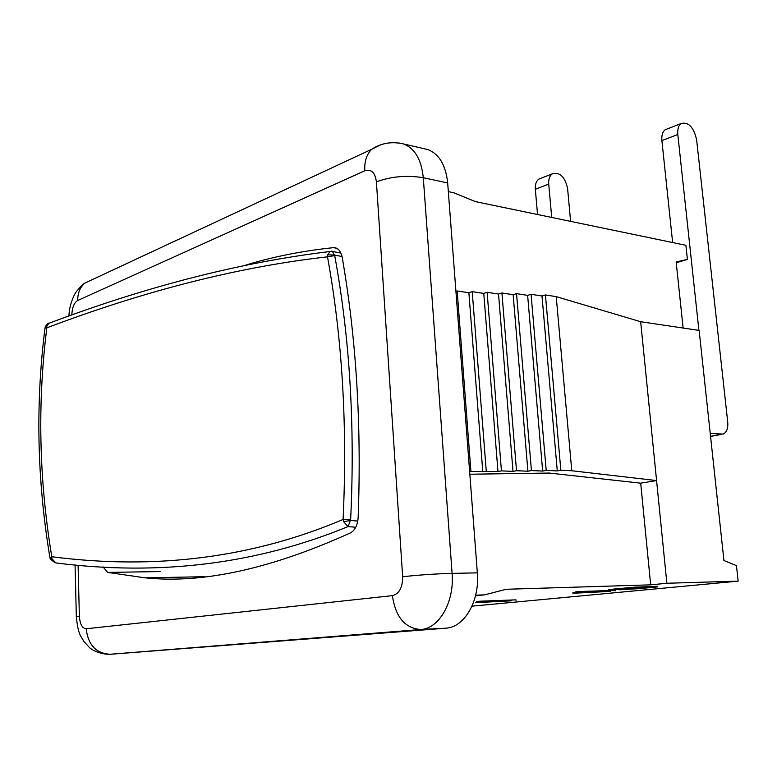 <?xml version="1.0" encoding="UTF-8"?>
<svg xmlns="http://www.w3.org/2000/svg" width="777" height="777" viewBox="0 0 777 777"><rect width="100%" height="100%" fill="white"/><g stroke="black" fill="none" stroke-linecap="round" stroke-linejoin="round"><path stroke-width="1.17" d="M667.288 128.924L665.248 129.72C662.577 131.711 661.45 135.344 661.887 140.608L672.639 242.55M698.911 330.4L677.806 134.489C677.359 129.176 678.467 125.515 681.128 123.514C688.509 121.717 693.676 127.156 696.629 139.831L727.738 422.164C728.185 428.418 726.66 432.391 723.164 434.071L710.246 433.479M541.045 178.224L538.976 179.04C536.237 180.983 535.023 184.382 535.324 189.258L537.548 214.51M551.719 217.453L548.727 184.1C548.416 179.196 549.621 175.757 552.36 173.815C559.848 171.872 564.918 176.738 567.579 188.413L570.609 221.377M357.77 521.085L350.66 520.454L343.609 521.658L347.999 526.612L350.631 519.862L343.084 519.473C252.71 557.731 155.623 570.153 51.806 556.73L51.894 558.663L55.798 562.917C159.518 576.145 256.915 564.034 347.999 526.612L355.769 527.253M44.998 328.147L46.834 327.836L46.843 326.117L49.087 323.174C48.456 322.737 47.242 323.834 45.445 326.457M45.26 326.932L46.843 326.117M330.05 251.486L327.768 254.778L327.505 256.828L334.702 255.604L332.41 251.418M327.768 254.778L334.664 255.099L342.045 256.536M51.894 558.663L50.301 559.081L49.922 557.614L51.806 556.73C39.005 479.623 37.345 403.321 46.834 327.836C145.736 290.443 239.297 266.773 327.505 256.828C342.346 338.723 347.533 426.272 343.084 519.473L343.609 521.658M45.435 326.466L45.017 327.981C35.421 403.71 37.053 480.254 49.922 557.614L49.951 557.828M511.567 600.796L475.369 602.68L479.283 601.757L511.567 600.796M476.408 601.981L475.369 602.68M479.283 601.757L479.234 601.233L476.369 601.515L476.408 602.039M479.234 601.233L515.977 599.854L516.025 600.368M610.605 591.365L572.931 593.278L578.758 592.132L610.605 591.365M575.436 592.288L572.882 592.725L572.931 593.278M578.758 592.132L578.71 591.569L575.407 591.889L575.456 592.453M578.71 591.569L615.666 590.326L615.724 590.879M637.276 587.995L642.734 587.985L637.655 588.607L625.864 589.296L637.276 587.995M634.44 588.325L638.5 587.956M639.859 588.607L619.094 589.792L632.585 588.15L608.498 590.064L634.45 587.762L657.585 586.888L639.859 588.607M621.687 588.859L621.746 589.403M619.046 589.306L621.076 588.908M608.459 589.578L634.391 587.189L634.45 587.762M634.391 587.189L657.536 586.324L657.585 586.888M475.67 595.172L484.527 594.871L506.293 589.267L650.67 584.838L666.86 583.265L738.15 581.138L471.998 606.167M683.129 328.04L676.145 261.946L687.402 259.411L676.233 262.791M738.15 581.138L736.46 565.627L723.931 560.528L699.135 330.429L640.666 321.717L656.575 480.565L571.765 470.745L560.839 470.25L557.284 470.901L546.202 470.406L542.657 471.056L531.419 470.561L527.904 471.221L516.511 470.716L513.005 471.377L501.447 470.881L497.97 471.542L469.629 471.454M455.924 291.375L457.167 290.967L468.881 292.735L472.222 291.647L483.77 293.405L487.13 292.317L498.523 294.056L501.913 292.978L513.15 294.716L516.55 293.638L527.632 295.357L531.06 294.298L541.996 295.998L545.435 294.939L556.225 296.639L640.666 321.717M687.402 259.411L685.887 245.299L475.446 201.622L453.661 192.735L448.339 191.618M650.67 584.838L640.695 483.168L549.252 473.057L469.832 474.232M402.661 576.748C418.414 574.99 434.897 573.863 452.097 573.368L423.29 177.71C406.73 175.048 391.103 176.428 376.408 181.847L402.661 576.748C402.661 587.529 399.242 593.832 392.404 595.638L86.189 628.768C88.092 644.968 96.105 653.476 110.237 654.292L445.901 628.175C464.393 627.447 479.895 600.835 477.34 572.863L447.678 182.954C445.784 165.112 439.151 153.992 427.797 149.572L424.261 148.757M484.527 594.871L475.524 595.784M556.225 296.639L571.765 470.745M545.435 294.939L560.839 470.25M541.996 295.998L557.284 470.901M531.06 294.298L546.202 470.406M527.632 295.357L542.657 471.056M516.55 293.638L531.419 470.561M513.15 294.716L527.904 471.221M501.913 292.978L516.511 470.716M498.523 294.056L513.005 471.377M487.13 292.317L501.447 470.881M483.77 293.405L497.97 471.542M472.222 291.647L486.247 471.037M468.881 292.735L482.789 471.707M457.167 290.967L470.901 471.202M666.86 583.265L656.575 480.565L640.695 483.168M245.775 265.093C272.824 256.779 302.01 250.971 333.352 247.669L335.547 247.844C338.947 248.922 341.161 252.088 342.201 257.323C356.313 338.617 361.626 425.398 358.139 517.647C357.575 525.223 355.031 530.293 350.514 532.857C270.979 568.881 202.554 583.877 145.241 577.845L107.682 572.406L102.972 566.831M677.806 134.489L661.887 140.608M721.241 434.324L710.547 436.315M548.727 184.1L535.324 189.258M350.631 519.862C355.147 426.058 349.835 337.966 334.702 255.604M637.606 588.043L637.655 588.607M616.452 588.539L616.511 589.112M638.849 587.023L638.908 587.597M644.842 586.839L644.9 587.402M107.682 572.406L160.188 571.561M333.352 247.669L336.528 248.193M447.678 182.954L423.29 177.71C421.425 159.615 414.85 148.358 403.554 143.939L399.223 143.026M380.507 144.901L371.678 149.281C366.637 154.322 364.335 161.48 364.782 170.765C371.231 168.813 375.106 172.513 376.408 181.847M392.404 595.638C395.464 616.928 404.895 628.224 420.687 629.516C439.112 628.787 454.603 601.777 452.097 573.368L477.34 572.863M93.677 278.982L84.761 283.139C80.002 287.432 77.642 293.211 77.69 300.485L364.782 170.765M109.343 654.321L420.687 629.516L445.901 628.175M71.824 315.025C72.115 307.653 74.077 302.807 77.69 300.485M86.189 628.768C82.226 628.379 79.953 624.193 79.371 616.2L76.35 616.957M79.371 616.2L78.088 565.093M665.248 129.72L681.128 123.514M710.557 436.421L721.755 434.333M538.976 179.04L552.36 173.815M329.263 251.991C331.089 251.068 332.265 250.932 332.779 251.563M329.972 251.515C241.171 262.208 147.319 286.198 48.397 323.494M340.948 253.117L332.566 251.466M54.992 562.771L50.379 559.081M619.094 589.792L619.046 589.228M608.498 590.064L608.449 589.49M145.241 577.845L204.846 576.699M427.797 149.572L403.554 143.939C391.802 141.259 381.177 143.046 371.678 149.281L84.761 283.139C82.906 284.12 80.254 286.771 76.826 291.113C74.524 293.405 68.939 305.468 68.978 316.035M108.877 654.321C98.038 654.011 90.375 648.717 89.326 647.396L83.926 641.481C80.653 635.673 78.079 634.44 76.34 616.705L75.068 564.84"/></g></svg>
